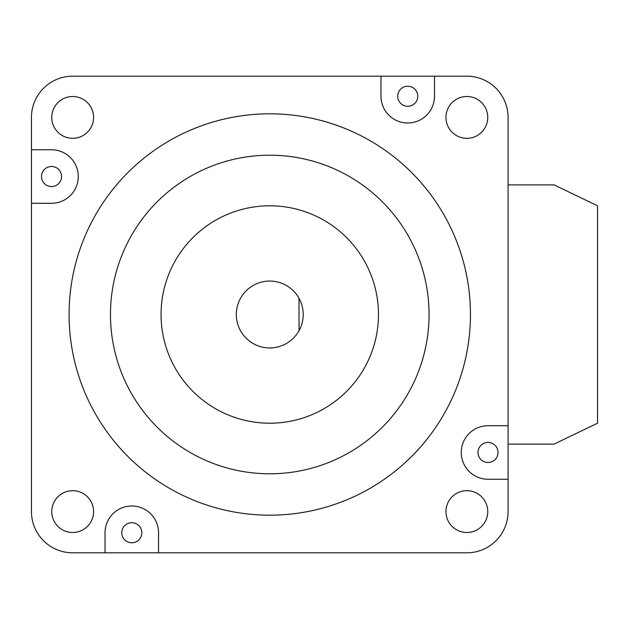 <?xml version="1.0" encoding="UTF-8"?>
<svg xmlns="http://www.w3.org/2000/svg" width="629" height="629" viewBox="0 0 629 629"><rect width="100%" height="100%" fill="white"/><g stroke="black" fill="none" stroke-linecap="round" stroke-linejoin="round"><path stroke-width="0.94" d="M269.762 347.947A33.447 33.447 0 0 0 299.027 298.311A33.447 33.447 0 0 0 236.315 314.5A33.447 33.447 0 0 0 269.762 347.947M51.515 166.496A10.033 10.033 0 0 0 41.483 176.529A10.033 10.033 0 0 0 51.515 186.561A10.033 10.033 0 0 0 61.556 176.529A10.033 10.033 0 0 0 51.515 166.496M488.01 462.504A10.033 10.033 0 0 1 477.977 452.471A10.033 10.033 0 0 1 488.01 442.439A10.033 10.033 0 0 1 498.042 452.471A10.033 10.033 0 0 1 488.01 462.504M131.791 522.715A10.033 10.033 0 0 0 121.759 532.747A10.033 10.033 0 0 0 131.791 542.78A10.033 10.033 0 0 0 141.824 532.747A10.033 10.033 0 0 0 131.791 522.715M407.734 106.285A10.033 10.033 0 0 1 397.701 96.253A10.033 10.033 0 0 1 407.734 86.22A10.033 10.033 0 0 1 417.766 96.253A10.033 10.033 0 0 1 407.734 106.285M380.977 76.188L380.977 96.253A26.756 26.756 0 0 0 407.734 123.009A26.756 26.756 0 0 0 434.49 96.253L434.49 76.188L72.673 76.188A41.223 41.223 0 0 0 31.45 117.411L31.45 511.589A41.223 41.223 0 0 0 72.673 552.812L466.852 552.812A41.223 41.223 0 0 0 508.075 511.589L508.075 117.411A41.223 41.223 0 0 0 466.852 76.188L434.49 76.188M269.762 205.793A108.707 108.707 0 0 0 161.055 314.5A108.707 108.707 0 0 0 269.762 423.207A108.707 108.707 0 0 0 378.469 314.5A108.707 108.707 0 0 0 269.762 205.793M269.762 473.794A159.294 159.294 0 0 0 429.057 314.5A159.294 159.294 0 0 0 269.762 155.206A159.294 159.294 0 0 0 110.468 314.5A159.294 159.294 0 0 0 269.762 473.794M269.762 113.818A200.682 200.682 0 0 0 69.08 314.5A200.682 200.682 0 0 0 269.762 515.182A200.682 200.682 0 0 0 470.453 314.5A200.682 200.682 0 0 0 269.762 113.818M466.852 490.683A20.906 20.906 0 0 0 445.945 511.589A20.906 20.906 0 0 0 466.852 532.496A20.906 20.906 0 0 0 487.758 511.589A20.906 20.906 0 0 0 466.852 490.683M466.852 96.504A20.906 20.906 0 0 0 445.945 117.411A20.906 20.906 0 0 0 466.852 138.317A20.906 20.906 0 0 0 487.758 117.411A20.906 20.906 0 0 0 466.852 96.504M72.673 96.504A20.906 20.906 0 0 0 51.767 117.411A20.906 20.906 0 0 0 72.673 138.317A20.906 20.906 0 0 0 93.579 117.411A20.906 20.906 0 0 0 72.673 96.504M72.673 490.683A20.906 20.906 0 0 0 51.767 511.589A20.906 20.906 0 0 0 72.673 532.496A20.906 20.906 0 0 0 93.579 511.589A20.906 20.906 0 0 0 72.673 490.683M508.075 425.715L488.01 425.715A26.756 26.756 0 0 0 461.254 452.471A26.756 26.756 0 0 0 488.01 479.227L508.075 479.227M31.45 203.285L51.515 203.285A26.756 26.756 0 0 0 78.279 176.529A26.756 26.756 0 0 0 51.515 149.773L31.45 149.773M158.547 552.812L158.547 532.747A26.756 26.756 0 0 0 131.791 505.991A26.756 26.756 0 0 0 105.035 532.747L105.035 552.812M299.027 298.311L299.027 330.689M508.075 444.105L554.07 444.105L597.55 423.207L597.55 205.793L554.07 184.895L508.075 184.895"/></g></svg>
